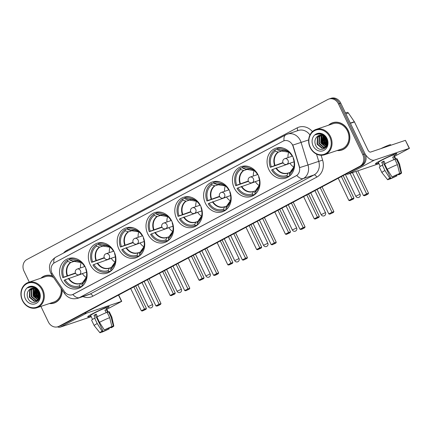 <?xml version="1.0" encoding="UTF-8"?>
<svg xmlns="http://www.w3.org/2000/svg" width="431" height="431" viewBox="0 0 431 431"><rect width="100%" height="100%" fill="white"/><g stroke="black" fill="none" stroke-linecap="round" stroke-linejoin="round"><path stroke-width="0.65" d="M176.581 218.592A15.748 13.555 -108.6 0 0 193.616 227.126A15.748 13.555 -108.6 0 0 200.598 205.819A15.748 13.555 -108.6 0 0 183.563 197.285A15.748 13.555 -108.6 0 0 176.581 218.592M90.133 264.564A15.748 13.555 -108.6 0 0 107.163 273.103A15.748 13.555 -108.6 0 0 114.145 251.796A15.748 13.555 -108.6 0 0 97.11 243.262A15.748 13.555 -108.6 0 0 90.133 264.564M118.951 249.242A15.748 13.555 -108.6 0 0 135.98 257.776A15.748 13.555 -108.6 0 0 142.963 236.468A15.748 13.555 -108.6 0 0 125.927 227.934A15.748 13.555 -108.6 0 0 118.951 249.242M147.768 233.914A15.748 13.555 -108.6 0 0 164.798 242.454A15.748 13.555 -108.6 0 0 171.78 221.146A15.748 13.555 -108.6 0 0 154.745 212.607A15.748 13.555 -108.6 0 0 147.768 233.914M205.398 203.265A15.748 13.555 -108.6 0 0 222.434 211.799A15.748 13.555 -108.6 0 0 229.416 190.491A15.748 13.555 -108.6 0 0 212.381 181.957A15.748 13.555 -108.6 0 0 205.398 203.265M234.216 187.938A15.748 13.555 -108.6 0 0 251.251 196.477A15.748 13.555 -108.6 0 0 258.234 175.169A15.748 13.555 -108.6 0 0 241.198 166.63A15.748 13.555 -108.6 0 0 234.216 187.938M268.836 169.528A15.748 13.555 -108.6 0 0 285.866 178.068A15.748 13.555 -108.6 0 0 292.848 156.76A15.748 13.555 -108.6 0 0 275.813 148.221A15.748 13.555 -108.6 0 0 268.836 169.528M61.315 279.891A15.748 13.555 -108.6 0 0 78.345 288.425A15.748 13.555 -108.6 0 0 85.327 267.123A15.748 13.555 -108.6 0 0 68.297 258.584A15.748 13.555 -108.6 0 0 61.315 279.891M51.984 273.119A8.022 6.907 -108.6 0 0 52.679 274.321L64.434 291.539A8.022 6.907 -108.6 0 0 72.419 294.685A8.022 6.907 -108.6 0 0 73.318 294.298L296.086 175.826A8.022 6.907 -108.6 0 0 299.254 166.662L293.091 146.465A8.022 6.907 -108.6 0 0 283.905 140.818A8.022 6.907 -108.6 0 0 283.005 141.201L54.645 262.651A8.022 6.907 -108.6 0 0 51.984 273.119M49.414 303.548A14.406 12.402 -108.6 0 0 54.128 303.058A14.406 12.402 -108.6 0 0 62.134 289.993M53.412 303.117A14.406 12.402 -108.6 0 0 54.694 302.848M337.134 150.532A14.406 12.402 -108.6 0 0 341.848 150.042A14.406 12.402 -108.6 0 0 348.237 130.545A14.406 12.402 -108.6 0 0 332.651 122.733A14.406 12.402 -108.6 0 0 328.594 125.195M341.131 150.101A14.406 12.402 -108.6 0 0 342.413 149.832M40.907 306.414L48.326 321.898A8.911 7.672 -108.6 0 0 57.969 326.725L60.259 325.955A8.911 7.672 -108.6 0 0 61.256 325.524L362.115 165.526A8.911 7.672 -108.6 0 0 365.073 153.894L340.743 103.122L339.596 103.505A8.911 7.672 -108.6 0 0 329.957 98.672A8.911 7.672 -108.6 0 1 339.596 103.505L363.926 154.276L339.596 103.505L338.454 103.893A8.911 7.672 -108.6 0 0 328.81 99.06A8.911 7.672 -108.6 0 0 327.813 99.491L26.954 259.489A8.911 7.672 -108.6 0 0 24.001 271.121L29.27 282.116M362.115 165.526L360.968 165.908A8.911 7.672 -108.6 0 0 363.926 154.276A8.911 7.672 -108.6 0 1 360.968 165.908L60.108 325.911L359.82 166.296A8.911 7.672 -108.6 0 0 362.778 154.664L338.454 103.893M59.112 326.342A8.911 7.672 -108.6 0 0 60.108 325.911A8.911 7.672 -108.6 0 1 59.112 326.342M292.116 144.094L293.295 146.395L299.69 167.605L307.987 164.981A11.885 10.231 71.4 0 1 303.295 178.558A10.398 5.242 62 0 1 296.787 175.439L72.543 294.642M283.905 140.818L284.067 140.759A10.398 5.242 -118 0 1 285.78 134.855L55.604 257.264A10.398 5.242 62 0 0 53.886 263.125M52.555 275.964A14.406 12.402 -108.6 0 0 44.932 275.748A14.406 12.402 -108.6 0 0 40.88 278.21M57.969 326.725A8.911 7.672 -108.6 0 0 58.961 326.299L359.82 166.296M333.228 122.555A14.406 12.402 -108.6 0 0 332.042 123.121M45.508 275.571A14.406 12.402 -108.6 0 0 44.323 276.131M340.743 103.122A8.911 7.672 -108.6 0 0 331.105 98.29L328.81 99.06M90.893 315.982A11.885 0.851 -25.6 0 1 87.73 316.726A11.885 0.851 -25.6 0 1 92.676 313.66A11.885 0.851 -25.6 0 1 108.995 306.538A11.885 0.851 -25.6 0 1 106.43 308.537A11.885 0.851 -25.6 0 0 109.124 306.597A11.885 0.851 -25.6 0 0 103.418 308.51A11.885 0.851 -25.6 0 0 92.676 313.66A11.885 0.851 -25.6 0 0 87.692 316.866A11.885 0.851 -25.6 0 0 90.893 315.982M57.452 326.876A11.885 5.991 62 0 0 60.421 327.086L91.243 316.704M84.524 313.154A11.885 5.991 62 0 0 86.701 313.111L121.526 301.382L118.503 295.079M118.687 294.982L121.731 301.344L106.818 309.339M108.149 328.293L108.504 329.036A5.942 0.426 -25.6 0 1 103.187 331.461L102.928 330.916M101.657 331.73L101.754 331.94A5.942 0.426 -25.6 0 1 101.5 331.935A5.942 0.426 -25.6 0 1 102.95 330.906L95.267 314.872A5.942 0.426 154.4 0 1 96.307 314.301M92.541 319.425L90.639 315.454A8.615 0.62 -25.6 0 1 94.254 313.127A8.615 0.62 -25.6 0 1 102.045 309.393A8.615 0.62 -25.6 0 1 106.177 308.009L108.127 312.066M101.754 331.94L100.364 332.684A7.726 0.555 -25.6 0 1 99.9 332.71L94.184 325.594A9.805 0.706 -25.6 0 1 94.179 325.588L91.614 320.244A9.805 0.706 -25.6 0 1 94.653 318.18L95.229 317.986L93.953 315.314A8.615 0.62 -25.6 0 1 95.019 314.732A8.615 0.62 -25.6 0 1 96.215 314.107L97.46 316.699M111.855 326.569L113.358 326.051L111.123 317.178L108.564 311.834L107.648 312.324L106.365 309.652A8.615 0.62 -25.6 0 0 104.932 310.131L106.161 312.696M96.916 316.979A9.805 0.706 -25.6 0 1 107.13 312.319L109.689 317.663L111.925 326.536L110.53 327.274A5.942 0.426 -25.6 0 0 105.218 329.699L104.334 329.995L99.475 322.323L96.916 316.979M108.564 311.834A9.805 0.706 -25.6 0 1 109.302 311.769L111.861 317.114A9.805 0.706 -25.6 0 1 111.866 317.124L113.827 326.035A7.726 0.555 -25.6 0 1 111.651 327.533L110.767 327.829L110.508 327.285M94.653 318.18L97.212 323.525L102.072 331.202L102.95 330.906M94.179 325.588A9.805 0.706 -25.6 0 1 97.212 323.525M99.475 322.323A9.805 0.706 -25.6 0 1 109.689 317.663M111.123 317.178A9.805 0.706 -25.6 0 1 111.861 317.114M99.9 332.71A7.726 0.555 -25.6 0 1 102.072 331.202M104.334 329.995A7.726 0.555 -25.6 0 1 111.925 326.536M113.358 326.051A7.726 0.555 -25.6 0 1 113.827 326.035M111.963 326.79A5.942 0.426 -25.6 0 1 112.216 326.8A5.942 0.426 -25.6 0 1 110.767 327.829M108.504 329.036L109.382 328.734L109.091 327.872M109.382 328.734A7.726 0.555 -25.6 0 1 101.797 332.199L103.187 331.461M93.953 315.314L95.267 314.872M105.04 310.358L106.365 309.652M42.071 290.015A12.774 10.996 -108.6 0 0 26.824 283.7A12.774 10.996 -108.6 0 0 22.59 300.375A12.774 10.996 -108.6 0 0 37.836 306.683A12.774 10.996 -108.6 0 0 42.071 290.015M42.814 289.675A13.366 11.508 -108.6 0 0 28.349 282.429A13.366 11.508 -108.6 0 0 22.423 300.52A13.366 11.508 -108.6 0 0 36.888 307.766A13.366 11.508 -108.6 0 0 42.814 289.675M53.606 277.505A13.366 11.508 -108.6 0 0 45.26 276.729L28.349 282.429M38.445 292.504A13.366 11.508 -108.6 0 0 39.334 294.82A13.366 11.508 -108.6 0 0 39.35 294.852M46.796 275.301A14.261 12.273 -108.6 0 0 46.122 275.501L44.975 275.888A14.261 12.273 -108.6 0 0 41.214 278.097M38.424 290.489A14.261 12.273 -108.6 0 0 38.499 290.903M38.919 292.547A14.261 12.273 -108.6 0 0 39.345 293.759M52.695 276.169A14.261 12.273 -108.6 0 0 44.975 275.888M39.593 295.995L38.451 294.131L37.836 290.79M39.587 295.23L38.3 291.415M39.216 297.896L36.63 294.745L36.387 289.363M39.34 297.514L37.088 294.588L36.721 289.627M38.607 299.098L34.809 295.359L35.17 288.657M38.768 298.834L35.267 295.203L35.466 288.792M37.88 299.954L32.993 295.968L33.349 289.276L34.065 288.301M38.068 299.766L33.446 295.817L33.801 289.12L34.335 288.366M38.564 300.138L38.02 300.364M37.077 300.569L35.935 300.552L31.172 296.582L31.528 289.891L33.042 288.183M37.287 300.434L36.387 300.402L31.625 296.431L31.98 289.734L33.295 288.194M37.653 290.575A6.713 5.781 -108.6 0 0 31.339 288.441A6.713 5.781 -108.6 0 0 29.41 289.632C27.18 291.819 26.625 294.551 27.746 297.81C31.393 307.357 43.773 300.439 39.076 291.674C37.842 289.136 35.983 287.482 33.494 286.712L29.696 286.841L27.816 287.843C31.603 286.276 34.884 287.186 37.653 290.575L38.682 292.056L38.93 298.548L36.199 300.973L34.114 301.167L29.351 297.196L29.707 290.499L32.083 288.253M35.972 288.775L39.35 292.342M39.711 297.627L39.383 298.392L36.199 300.973M36.425 300.892L34.566 301.016L29.804 297.045L30.165 290.349L32.314 288.22M37.885 290.182L37.944 289.804M36.495 289.066L36.737 288.511M36.824 289.276L37.012 288.765M34.114 287.671L35.784 287.773M33.952 287.606L35.353 287.509M29.41 289.632L31.398 288.425M25.397 298.882A9.089 7.823 -108.6 0 0 36.247 303.37A9.089 7.823 -108.6 0 0 39.264 291.507A9.089 7.823 -108.6 0 0 28.414 287.014A9.089 7.823 -108.6 0 0 25.397 298.882M49.748 303.435A14.261 12.273 -108.6 0 0 54.08 302.912L55.227 302.53A14.261 12.273 -108.6 0 0 55.885 302.282M54.08 302.912A14.261 12.273 -108.6 0 0 61.994 289.788M36.888 307.766L53.794 302.072A13.366 11.508 -108.6 0 0 61.083 288.452M27.816 287.843L29.728 286.83M37.68 299.69L34.507 295.763L34.194 288.544M38.892 298.613L36.323 295.149L35.719 288.932M35.795 288.635L36.01 287.935M39.507 296.776L38.143 294.535L37.298 290.176M37.33 289.664L37.389 289.147M37.104 299.507L34.275 295.838L33.801 289.12M38.795 298.796L36.096 295.224L35.536 288.829M39.453 297.061L37.917 294.615L37.088 289.955M37.125 289.503L37.201 288.953M82.321 286.146L79.498 287.1A14.853 12.785 -108.6 0 1 64.122 280.355L65.081 279.843A13.609 11.712 -108.6 0 0 79.449 285.791L80.543 283.506L82.644 282.655M81.707 273.814A11.648 10.026 -108.6 0 0 81.777 273.927L65.081 279.843M75.581 273.281L62.845 277.683A14.853 12.785 -108.6 0 1 67.252 260.329L69.698 259.505M76.168 258.659A14.853 12.785 -108.6 0 0 70.011 258.945A14.853 12.785 -108.6 0 0 69.515 259.128L70.059 260.254L73.351 261.208M83.075 285.441L82.256 285.715A14.853 12.785 -108.6 0 0 84.573 283.609M82.348 286.125L79.994 286.922A14.853 12.785 -108.6 0 1 79.498 287.1M84.756 266.029L84.428 266.202A13.609 11.712 -108.6 0 0 80.834 262.145A13.609 11.712 -108.6 0 0 70.059 260.254M82.256 285.715L81.718 284.589A13.609 11.712 -108.6 0 0 86.178 278.006A13.609 11.712 -108.6 0 0 85.71 268.874L86.001 268.718M79.449 285.791L79.994 286.922M84.912 266.31L84.428 266.202M82.951 282.127L86.345 277.322A11.782 10.145 -108.6 0 1 82.811 282.3L81.718 284.589M68.362 278.464A11.782 10.145 -108.6 0 0 80.543 283.506L80.662 283.323A11.648 10.026 -108.6 0 0 80.775 283.28M67.252 260.329L67.791 261.461A13.609 11.712 -108.6 0 0 63.799 277.171L62.845 277.683M75.829 260.814L70.829 262.501L67.791 261.461M63.799 277.171L75.43 272.963M86.297 277.456A11.168 9.617 71.4 0 1 82.396 273.583M80.5 267.953A11.168 9.617 71.4 0 1 81.265 262.506M149.131 278.792L161 303.564L160.515 304.431L158.247 305.638L156.9 306.091L155.909 305.897L144.18 281.421M147.354 279.735L159.077 304.211L161 303.564M160.515 304.431L156.9 306.091M155.909 305.897L159.077 304.211L159.168 304.889M130.706 288.592L141.346 310.799L144.52 309.113L133.879 286.906M141.346 310.799L142.343 310.999L144.606 309.792L144.52 309.113L146.438 308.467L135.657 285.958M144.606 309.792L145.953 309.339L146.438 308.467M142.343 310.999L145.953 309.339M111.139 270.824L108.316 271.772A14.853 12.785 -108.6 0 1 92.94 265.027L93.899 264.521A13.609 11.712 -108.6 0 0 108.267 270.469L109.361 268.179L111.457 267.328M110.525 258.492A11.648 10.026 -108.6 0 0 110.595 258.6L93.899 264.521M104.399 257.953L91.663 262.355A14.853 12.785 -108.6 0 1 96.07 245.007L98.516 244.183M104.986 243.332A14.853 12.785 -108.6 0 0 98.828 243.623A14.853 12.785 -108.6 0 0 98.333 243.801L98.877 244.932L102.169 245.885M111.893 270.113L111.074 270.388A14.853 12.785 -108.6 0 0 113.385 268.281M111.166 270.803L108.806 271.595A14.853 12.785 -108.6 0 1 108.316 271.772M113.574 250.702L113.245 250.874A13.609 11.712 -108.6 0 0 109.652 246.818A13.609 11.712 -108.6 0 0 98.877 244.932M111.074 270.388L110.535 269.262A13.609 11.712 -108.6 0 0 114.996 262.678A13.609 11.712 -108.6 0 0 114.527 253.547L114.818 253.39M108.267 270.469L108.806 271.595M113.73 250.987L113.245 250.874M111.764 266.8L115.163 262A11.782 10.145 -108.6 0 1 111.629 266.978L110.535 269.262M97.18 263.142A11.782 10.145 -108.6 0 0 109.361 268.179L109.474 267.996A11.648 10.026 -108.6 0 0 109.593 267.958M96.07 245.007L96.609 246.133A13.609 11.712 -108.6 0 0 92.617 261.849L91.663 262.355M104.647 245.492L99.647 247.173L96.609 246.133M92.617 261.849L104.248 257.636M115.115 262.134A11.168 9.617 71.4 0 1 111.214 258.261M109.318 252.625A11.168 9.617 71.4 0 1 110.077 247.184M177.949 263.465L189.818 288.237L189.333 289.109L185.718 290.769L184.727 290.569L172.998 266.099M176.171 264.413L187.894 288.883L189.818 288.237M189.333 289.109L185.718 290.769M184.727 290.569L187.894 288.883L187.986 289.562M159.524 273.265L170.164 295.472L173.337 293.786L162.697 271.578M170.164 295.472L171.161 295.671L173.424 294.465L173.337 293.786L175.255 293.139L164.47 270.636M173.424 294.465L174.77 294.012L175.255 293.139M171.161 295.671L174.77 294.012M139.956 255.497L137.128 256.45A14.853 12.785 -108.6 0 1 121.757 249.705L122.716 249.193A13.609 11.712 -108.6 0 0 137.085 255.141L138.179 252.857L140.274 252.006M139.342 243.165A11.648 10.026 -108.6 0 0 139.412 243.278L122.716 249.193M133.217 242.626L120.475 247.033A14.853 12.785 -108.6 0 1 124.888 229.68L127.334 228.856M133.799 228.004A14.853 12.785 -108.6 0 0 127.646 228.295A14.853 12.785 -108.6 0 0 127.15 228.478L127.695 229.604L130.981 230.558M140.711 254.786L139.892 255.066A14.853 12.785 -108.6 0 0 142.203 252.954M139.983 255.475L137.624 256.267A14.853 12.785 -108.6 0 1 137.128 256.45M142.392 235.374L142.063 235.552A13.609 11.712 -108.6 0 0 138.47 231.495A13.609 11.712 -108.6 0 0 127.695 229.604M139.892 255.066L139.353 253.934A13.609 11.712 -108.6 0 0 143.814 247.356A13.609 11.712 -108.6 0 0 143.345 238.224L143.636 238.068M137.085 255.141L137.624 256.267M142.548 235.66L142.063 235.552M140.581 251.478L143.981 246.672A11.782 10.145 -108.6 0 1 140.447 251.65L139.353 253.934M125.997 247.814A11.782 10.145 -108.6 0 0 138.179 252.857L138.421 252.625M124.888 229.68L125.426 230.811A13.609 11.712 -108.6 0 0 121.434 246.521L120.475 247.033M133.465 230.165L128.465 231.851L125.426 230.811M121.434 246.521L133.066 242.308M143.932 246.807A11.168 9.617 71.4 0 1 140.032 242.933M138.135 237.303A11.168 9.617 71.4 0 1 138.895 231.856M206.767 248.143L218.636 272.909L218.151 273.782L215.883 274.989L214.536 275.441L213.539 275.242L201.816 250.772M204.989 249.086L216.712 273.556L218.636 272.909M218.151 273.782L214.536 275.441M213.539 275.242L216.712 273.556L216.804 274.235M188.342 257.943L198.982 280.15L202.15 278.464L191.509 256.251M198.982 280.15L199.979 280.344L202.241 279.143L202.15 278.464L204.073 277.817L193.287 255.308M202.241 279.143L203.588 278.685L204.073 277.817M199.979 280.344L203.588 278.685M168.774 240.169L165.946 241.123A14.853 12.785 -108.6 0 1 150.575 234.378L151.534 233.866A13.609 11.712 -108.6 0 0 165.903 239.814L166.996 237.529L169.092 236.678M168.16 227.837A11.648 10.026 -108.6 0 0 168.23 227.951L151.534 233.866M162.034 227.304L149.293 231.706A14.853 12.785 -108.6 0 1 153.705 214.358L156.151 213.528M162.616 212.682A14.853 12.785 -108.6 0 0 156.464 212.968A14.853 12.785 -108.6 0 0 155.968 213.151L156.512 214.277L159.799 215.231M169.528 239.464L168.71 239.738A14.853 12.785 -108.6 0 0 171.021 237.632M168.801 240.148L166.441 240.945A14.853 12.785 -108.6 0 1 165.946 241.123M171.209 220.052L170.881 220.225A13.609 11.712 -108.6 0 0 167.287 216.168A13.609 11.712 -108.6 0 0 156.512 214.277M168.71 239.738L168.165 238.612A13.609 11.712 -108.6 0 0 172.626 232.029A13.609 11.712 -108.6 0 0 172.158 222.897L172.454 222.741M165.903 239.814L166.441 240.945M171.366 220.333L170.881 220.225M169.399 236.15L172.799 231.345A11.782 10.145 -108.6 0 1 169.259 236.328L168.165 238.612M154.815 232.492A11.782 10.145 -108.6 0 0 166.996 237.529L167.109 237.346A11.648 10.026 -108.6 0 0 167.228 237.309M153.705 214.358L154.244 215.484A13.609 11.712 -108.6 0 0 150.252 231.194L149.293 231.706M162.282 214.837L157.283 216.524L154.244 215.484M150.252 231.194L161.884 226.986M172.75 231.479A11.168 9.617 71.4 0 1 168.85 227.606M166.953 221.976A11.168 9.617 71.4 0 1 167.713 216.534M235.585 232.815L247.448 257.587L246.968 258.455L243.353 260.114L242.357 259.92L230.633 235.45M233.807 233.764L245.53 258.234L247.448 257.587M246.968 258.455L243.353 260.114M242.357 259.92L245.53 258.234L245.622 258.912M217.159 242.615L227.8 264.823L230.968 263.136L220.327 240.929M227.8 264.823L228.791 265.022L231.059 263.815L230.968 263.136L232.891 262.49L222.105 239.981M231.059 263.815L232.406 263.363L232.891 262.49M228.791 265.022L232.406 263.363M197.592 224.847L194.764 225.801A14.853 12.785 -108.6 0 1 179.393 219.05L180.352 218.544A13.609 11.712 -108.6 0 0 194.72 224.492L195.814 222.207L197.91 221.351M196.978 212.515A11.648 10.026 -108.6 0 0 197.048 212.623L180.352 218.544M190.852 211.977L178.111 216.378A14.853 12.785 -108.6 0 1 182.523 199.03L184.969 198.206M191.434 197.355A14.853 12.785 -108.6 0 0 185.282 197.646A14.853 12.785 -108.6 0 0 184.786 197.824L185.325 198.955L188.616 199.909M198.346 224.136L197.527 224.416A14.853 12.785 -108.6 0 0 199.839 222.304M197.619 224.826L195.259 225.618A14.853 12.785 -108.6 0 1 194.764 225.801M200.027 204.725L199.698 204.903A13.609 11.712 -108.6 0 0 196.105 200.841A13.609 11.712 -108.6 0 0 185.325 198.955M197.527 224.416L196.983 223.285A13.609 11.712 -108.6 0 0 201.444 216.707A13.609 11.712 -108.6 0 0 200.975 207.575L201.272 207.419M194.72 224.492L195.259 225.618M200.183 205.011L199.698 204.903M198.217 220.828L201.611 216.023A11.782 10.145 -108.6 0 1 198.077 221.001L196.983 223.285M183.633 217.165A11.782 10.145 -108.6 0 0 195.814 222.207L196.057 221.976M182.523 199.03L183.062 200.156A13.609 11.712 -108.6 0 0 179.07 215.872L178.111 216.378M191.1 199.515L186.1 201.196L183.062 200.156M179.07 215.872L190.701 211.659M201.568 216.157A11.168 9.617 71.4 0 1 197.667 212.284M195.771 206.654A11.168 9.617 71.4 0 1 196.531 201.207M264.402 217.488L276.266 242.26L275.786 243.132L272.171 244.792L271.174 244.592L259.451 220.122M262.624 218.436L274.348 242.906L276.266 242.26M275.786 243.132L272.171 244.792M271.174 244.592L274.348 242.906L274.439 243.585M245.977 227.288L256.617 249.501L259.785 247.809L249.145 225.602M256.617 249.501L257.609 249.694L259.877 248.488L259.785 247.809L261.709 247.162L250.923 224.659M259.877 248.488L261.224 248.035L261.709 247.162M257.609 249.694L261.224 248.035M226.41 209.52L223.581 210.473A14.853 12.785 -108.6 0 1 208.211 203.728L209.164 203.216A13.609 11.712 -108.6 0 0 223.538 209.164L224.632 206.88L226.728 206.029M225.796 197.188A11.648 10.026 -108.6 0 0 225.866 197.301L209.164 203.216M219.67 196.655L206.928 201.056A14.853 12.785 -108.6 0 1 211.341 183.703L213.787 182.879M220.252 182.033A14.853 12.785 -108.6 0 0 214.099 182.318A14.853 12.785 -108.6 0 0 213.604 182.502L214.142 183.628L217.434 184.581M227.164 208.814L226.345 209.089A14.853 12.785 -108.6 0 0 228.656 206.982M226.437 209.498L224.077 210.296A14.853 12.785 -108.6 0 1 223.581 210.473M228.845 189.398L228.516 189.575A13.609 11.712 -108.6 0 0 224.923 185.519A13.609 11.712 -108.6 0 0 214.142 183.628M226.345 209.089L225.801 207.957A13.609 11.712 -108.6 0 0 230.262 201.379A13.609 11.712 -108.6 0 0 229.793 192.248L230.089 192.091M223.538 209.164L224.077 210.296M229.001 189.683L228.516 189.575M227.035 205.501L230.429 200.695A11.782 10.145 -108.6 0 1 226.895 205.673L225.801 207.957M212.451 201.837A11.782 10.145 -108.6 0 0 224.632 206.88L224.745 206.697A11.648 10.026 -108.6 0 0 224.863 206.654M211.341 183.703L211.88 184.834A13.609 11.712 -108.6 0 0 207.887 200.544L206.928 201.056M219.912 184.188L214.918 185.874L211.88 184.834M207.887 200.544L219.519 196.331M230.386 200.83A11.168 9.617 71.4 0 1 226.485 196.956M224.589 191.326A11.168 9.617 71.4 0 1 225.348 185.88M293.22 202.166L305.083 226.932L304.604 227.805L302.336 229.012L300.989 229.464L299.992 229.27L288.269 204.795M291.442 203.109L303.165 227.579L305.083 226.932M304.604 227.805L300.989 229.464M299.992 229.27L303.165 227.579L303.252 228.258M274.789 211.966L285.43 234.173L288.603 232.487L277.963 210.28M285.43 234.173L286.426 234.367L288.695 233.166L288.603 232.487L290.526 231.84L279.741 209.331M288.695 233.166L290.041 232.713L290.526 231.84M286.426 234.367L290.041 232.713M255.227 194.198L252.399 195.146A14.853 12.785 -108.6 0 1 237.028 188.401L237.982 187.894A13.609 11.712 -108.6 0 0 252.356 193.837L253.45 191.553L255.545 190.701M254.613 181.86A11.648 10.026 -108.6 0 0 254.683 181.974L237.982 187.894M248.482 181.327L235.746 185.729A14.853 12.785 -108.6 0 1 240.153 168.381L242.605 167.557M249.07 166.705A14.853 12.785 -108.6 0 0 242.917 166.996A14.853 12.785 -108.6 0 0 242.421 167.174L242.96 168.3L246.252 169.259M255.982 193.487L255.157 193.761A14.853 12.785 -108.6 0 0 257.474 191.655M255.249 194.176L252.895 194.968A14.853 12.785 -108.6 0 1 252.399 195.146M257.663 174.076L257.334 174.248A13.609 11.712 -108.6 0 0 253.735 170.191A13.609 11.712 -108.6 0 0 242.96 168.3M255.157 193.761L254.619 192.635A13.609 11.712 -108.6 0 0 259.079 186.052A13.609 11.712 -108.6 0 0 258.611 176.92L258.907 176.764M252.356 193.837L252.895 194.968M257.819 174.361L257.334 174.248M259.246 185.373A11.782 10.145 -108.6 0 1 255.712 190.351L254.619 192.635M241.268 186.515A11.782 10.145 -108.6 0 0 253.45 191.553L253.563 191.369A11.648 10.026 -108.6 0 0 253.681 191.332M240.153 168.381L240.697 169.507A13.609 11.712 -108.6 0 0 236.705 185.222L235.746 185.729M248.73 168.866L243.736 170.547L240.697 169.507M236.705 185.222L248.337 181.009M259.203 185.508A11.168 9.617 71.4 0 1 255.303 181.629M253.406 175.999A11.168 9.617 71.4 0 1 254.166 170.557M322.032 186.838L333.901 211.61L333.416 212.483L329.807 214.137L328.81 213.943L317.087 189.473M320.26 187.787L331.983 212.257L333.901 211.61M333.416 212.483L329.807 214.137M328.81 213.943L331.983 212.257L332.069 212.936M303.607 196.638L314.247 218.846L317.421 217.159L306.78 194.952M314.247 218.846L315.244 219.045L317.512 217.838L317.421 217.159L319.344 216.513L308.558 194.009M317.512 217.838L318.859 217.386L319.344 216.513M315.244 219.045L318.859 217.386M289.842 175.783L287.019 176.737A14.853 12.785 -108.6 0 1 271.643 169.992L272.602 169.48A13.609 11.712 -108.6 0 0 286.971 175.428L288.064 173.143L290.16 172.292M289.228 163.451A11.648 10.026 -108.6 0 0 289.298 163.565L272.602 169.48M283.102 162.918L270.366 167.32A14.853 12.785 -108.6 0 1 274.773 149.972L277.219 149.142M283.684 148.296A14.853 12.785 -108.6 0 0 277.532 148.582A14.853 12.785 -108.6 0 0 277.036 148.765L277.58 149.891L280.867 150.845M290.596 175.078L289.777 175.352A14.853 12.785 -108.6 0 0 292.089 173.246M289.869 175.762L287.509 176.559A14.853 12.785 -108.6 0 1 287.019 176.737M292.277 155.666L291.949 155.839A13.609 11.712 -108.6 0 0 288.355 151.782A13.609 11.712 -108.6 0 0 277.58 149.891M289.777 175.352L289.239 174.226A13.609 11.712 -108.6 0 0 293.7 167.643A13.609 11.712 -108.6 0 0 293.231 158.511L293.522 158.355M286.971 175.428L287.509 176.559M292.433 155.947L291.949 155.839M290.467 171.764L293.867 166.959A11.782 10.145 -108.6 0 1 290.332 171.942L289.239 174.226M275.883 168.106A11.782 10.145 -108.6 0 0 288.064 173.143L288.177 172.96A11.648 10.026 -108.6 0 0 288.296 172.923M274.773 149.972L275.312 151.098A13.609 11.712 -108.6 0 0 271.32 166.808L270.366 167.32M283.35 150.451L278.351 152.138L275.312 151.098M271.32 166.808L282.952 162.6M293.818 167.093A11.168 9.617 71.4 0 1 289.918 163.22M288.021 157.59A11.168 9.617 71.4 0 1 288.781 152.143M357.8 170.821L368.521 193.201L368.036 194.069L365.768 195.275L364.421 195.728L363.425 195.534L352.45 172.621M355.877 171.468L366.598 193.848L368.521 193.201M368.036 194.069L364.421 195.728M363.425 195.534L366.598 193.848L366.689 194.526M338.227 178.229L348.868 200.437L352.035 198.75L341.395 176.543M348.868 200.437L349.864 200.636L352.127 199.429L352.035 198.75L353.959 198.104L343.173 175.595M352.127 199.429L353.474 198.977L353.959 198.104M349.864 200.636L353.474 198.977M378.612 162.966A11.885 0.851 -25.6 0 1 375.449 163.715A11.885 0.851 -25.6 0 1 380.395 160.65A11.885 0.851 -25.6 0 1 396.714 153.528A11.885 0.851 -25.6 0 1 394.149 155.521A11.885 0.851 -25.6 0 0 396.843 153.581A11.885 0.851 -25.6 0 0 391.138 155.494A11.885 0.851 -25.6 0 0 380.395 160.65A11.885 0.851 -25.6 0 0 375.412 163.85A11.885 0.851 -25.6 0 0 378.612 162.966M345.964 174.113A11.885 5.991 62 0 0 348.14 174.076L378.962 163.694M365.251 154.293A11.885 5.991 62 0 0 374.42 160.1L409.245 148.366L405.404 140.35L370.579 152.084A2.969 1.498 -118 0 1 367.864 149.891L354.476 121.951L350.419 123.314M405.404 140.35L409.45 148.329L394.537 156.329M346.75 112.502A1.487 1.277 71.4 0 1 348.393 113.014L354.347 121.731A1.487 1.277 71.4 0 1 354.476 121.951M395.868 175.282L396.224 176.02A5.942 0.426 -25.6 0 1 390.906 178.445L390.648 177.901M389.376 178.72L389.473 178.93A5.942 0.426 -25.6 0 1 389.22 178.919A5.942 0.426 -25.6 0 1 390.669 177.89L382.987 161.857A5.942 0.426 154.4 0 1 384.026 161.286M380.261 166.409L378.359 162.439A8.615 0.62 -25.6 0 1 381.974 160.116A8.615 0.62 -25.6 0 1 389.759 156.383A8.615 0.62 -25.6 0 1 393.896 154.993L395.841 159.055M389.473 178.93L388.083 179.668A7.726 0.555 -25.6 0 1 387.62 179.7L381.904 172.583A9.805 0.706 -25.6 0 1 381.898 172.572L379.334 167.228A9.805 0.706 -25.6 0 1 382.367 165.17L382.949 164.971L381.672 162.298A8.615 0.62 -25.6 0 1 382.739 161.722A8.615 0.62 -25.6 0 1 383.935 161.097L385.179 163.688M399.575 173.558L401.078 173.036L398.842 164.163L396.283 158.818L395.367 159.308L394.085 156.636A8.615 0.62 -25.6 0 0 392.652 157.121L393.88 159.68M380.799 148.641A10.102 0.722 -25.6 0 1 390.626 144.73L390.874 145.247M384.635 163.963A9.805 0.706 -25.6 0 1 394.85 159.303L397.409 164.647L399.645 173.521L398.249 174.264A5.942 0.426 -25.6 0 0 392.937 176.683L392.054 176.985L387.194 169.308L384.635 163.963M396.283 158.818A9.805 0.706 -25.6 0 1 397.021 158.753L399.58 164.098A9.805 0.706 -25.6 0 1 399.585 164.114A9.805 0.706 -25.6 0 0 398.842 164.163M382.367 165.17L384.931 170.514L389.791 178.186L390.669 177.89M381.898 172.572A9.805 0.706 -25.6 0 1 384.931 170.514M387.194 169.308A9.805 0.706 -25.6 0 1 397.409 164.647M387.62 179.7A7.726 0.555 -25.6 0 1 389.791 178.186M392.054 176.985A7.726 0.555 -25.6 0 1 399.645 173.521M401.078 173.036A7.726 0.555 -25.6 0 1 401.547 173.025A7.726 0.555 -25.6 0 1 399.37 174.517L398.486 174.814L398.228 174.269M399.682 173.779A5.942 0.426 -25.6 0 1 399.936 173.785A5.942 0.426 -25.6 0 1 398.486 174.814M396.224 176.02L397.102 175.724L396.811 174.862M397.102 175.724A7.726 0.555 -25.6 0 1 389.516 179.188L390.906 178.445M381.672 162.298L382.987 161.857M392.76 157.342L394.085 156.636M329.79 136.999A12.774 10.996 -108.6 0 0 314.544 130.69A12.774 10.996 -108.6 0 0 310.309 147.359A12.774 10.996 -108.6 0 0 325.556 153.673A12.774 10.996 -108.6 0 0 329.79 136.999M330.534 136.659A13.366 11.508 -108.6 0 0 316.068 129.413A13.366 11.508 -108.6 0 0 310.142 147.504A13.366 11.508 -108.6 0 0 324.602 154.751A13.366 11.508 -108.6 0 0 330.534 136.659M324.602 154.751L341.514 149.056A13.366 11.508 -108.6 0 0 347.445 130.965A13.366 11.508 -108.6 0 0 332.98 123.719L316.068 129.413M334.51 122.285A14.261 12.273 -108.6 0 0 333.842 122.485L332.694 122.873A14.261 12.273 -108.6 0 0 328.934 125.082M326.143 137.473A14.261 12.273 -108.6 0 0 326.219 137.893M326.639 139.531A14.261 12.273 -108.6 0 0 327.064 140.748M337.468 150.419A14.261 12.273 -108.6 0 0 341.799 149.902A14.261 12.273 -108.6 0 0 348.124 130.604A14.261 12.273 -108.6 0 0 332.694 122.873M327.312 142.979L326.17 141.115L325.556 137.78M327.301 142.214L326.019 138.405M326.935 144.881L324.349 141.729L324.107 136.352M327.059 144.498L324.807 141.578L324.435 136.611M326.321 146.082L322.528 142.343L322.889 135.641M326.488 145.823L322.986 142.192L323.18 135.781M325.599 146.944L320.707 142.957L321.068 136.261L321.785 135.286M325.788 146.755L321.165 142.801L321.521 136.11L322.054 135.35M326.283 147.127L325.739 147.348M324.796 147.558L323.654 147.542L318.892 143.571L319.247 136.875L320.761 135.167M325.006 147.424L324.107 147.386L319.344 143.415L319.7 136.724L321.014 135.178M325.373 137.559A6.713 5.781 -108.6 0 0 319.059 135.431A6.713 5.781 -108.6 0 0 317.13 136.616C314.899 138.809 314.344 141.535 315.465 144.8C319.112 154.346 331.493 147.429 326.79 138.658C325.561 136.121 323.703 134.467 321.214 133.696L317.415 133.825L315.535 134.828C319.323 133.265 322.603 134.176 325.373 137.559L326.402 139.041L326.65 145.533L323.918 147.962L321.833 148.151L317.071 144.18L317.426 137.489L319.802 135.242M323.692 135.765L327.07 139.332M327.431 144.611L327.102 145.382L323.918 147.962M324.144 147.876L322.286 148L317.523 144.029L317.884 137.333L320.034 135.205M325.604 137.171L325.664 136.789M324.214 136.051L324.457 135.501M324.538 136.266L324.732 135.749M321.833 134.661L323.498 134.763M321.671 134.596L323.072 134.494M317.13 136.616L319.118 135.409M313.116 145.867A9.089 7.823 -108.6 0 0 323.967 150.36A9.089 7.823 -108.6 0 0 326.984 138.491A9.089 7.823 -108.6 0 0 316.133 134.003A9.089 7.823 -108.6 0 0 313.116 145.867M341.799 149.902L342.947 149.514A14.261 12.273 -108.6 0 0 343.604 149.271M315.535 134.828L317.448 133.82M325.4 146.675L322.226 142.753L321.914 135.528M326.612 145.603L324.042 142.138L323.439 135.916M323.514 135.625L323.729 134.919M327.226 143.765L325.863 141.524L325.017 137.16M325.049 136.654L325.109 136.137M324.823 146.497L321.995 142.828L321.521 136.11M326.515 145.78L323.816 142.214L323.255 135.819M327.172 144.046L325.637 141.6L324.807 136.945M324.845 136.487L324.92 135.937M63.529 253.051A14.853 12.785 71.4 0 1 66.907 250.314L297.083 127.905A2.969 1.498 -118 0 1 297.282 130.819M297.083 127.905A14.853 12.785 71.4 0 1 312.432 131.584M309.954 134.957A11.885 10.231 -108.6 0 0 298.257 130.491L287.509 134.111A11.885 10.231 71.4 0 1 300.364 140.549A11.885 10.231 71.4 0 1 301.113 142.478L307.987 164.981L318.735 161.361L316.521 154.115M55.604 257.264C49.77 261.197 48.11 266.401 50.616 272.877L51.537 274.472A10.398 1.643 -34.3 0 1 52.038 273.227M51.537 274.472L64.639 293.656C68.039 298.15 72.5 299.674 78.022 298.23A11.885 10.231 71.4 0 0 79.347 297.654L90.101 294.034L314.043 174.938L303.295 178.558L79.347 297.654A10.398 5.242 -118 0 1 72.844 294.535M64.639 293.656A10.398 1.643 -34.3 0 1 65.129 292.428M292.762 145.123L308.655 139.94M321.127 155.273L322.62 160.154A14.853 12.785 71.4 0 1 316.758 177.13L92.81 296.226A14.853 12.785 71.4 0 1 82.935 296.576M58.961 326.299L61.256 325.524M362.778 154.664L365.073 153.894M316.758 177.13A2.969 1.498 -118 0 0 314.043 174.938A11.885 10.231 -108.6 0 0 318.735 161.361L322.62 160.154M78.022 298.23L88.77 294.61A11.885 10.231 -108.6 0 0 90.101 294.034A2.969 1.498 -118 0 1 92.81 296.226M66.907 250.314A2.969 1.498 -118 0 1 67.209 251.09M86.701 313.111L60.421 327.086M68.771 278.307A11.648 10.026 -108.6 0 0 80.662 283.323M76.907 260.841A11.648 10.026 -108.6 0 0 73.222 261.251L81.384 262.587A11.782 10.145 -108.6 0 0 72.731 261.272M70.469 262.474A11.782 10.145 -108.6 0 0 67.085 275.792M70.829 262.501A11.648 10.026 -108.6 0 0 67.495 275.635M137.818 284.81L148.259 306.603L152.547 304.55L142.02 282.574M76.912 269.192A2.969 2.559 71.4 0 1 77.246 269.052A2.969 2.559 71.4 0 1 80.457 270.663A2.969 2.559 71.4 0 1 79.476 274.536A2.969 2.559 71.4 0 1 79.142 274.682L86.534 272.193M97.589 262.98A11.648 10.026 -108.6 0 0 109.474 267.996M105.724 245.514A11.648 10.026 -108.6 0 0 102.039 245.923L110.196 247.265A11.782 10.145 -108.6 0 0 101.549 245.945M99.286 247.152A11.782 10.145 -108.6 0 0 95.903 260.469M99.647 247.173A11.648 10.026 -108.6 0 0 96.312 260.308M166.635 269.483L177.076 291.281L181.365 289.223L170.838 267.247M105.73 253.87A2.969 2.559 71.4 0 1 106.064 253.724A2.969 2.559 71.4 0 1 109.275 255.335A2.969 2.559 71.4 0 1 108.294 259.214A2.969 2.559 71.4 0 1 107.96 259.354L115.352 256.865M126.407 247.658A11.648 10.026 -108.6 0 0 138.292 252.674A11.648 10.026 -108.6 0 0 138.41 252.631L138.292 252.674M134.542 230.186A11.648 10.026 -108.6 0 0 130.857 230.601L139.014 231.937A11.782 10.145 -108.6 0 0 130.367 230.617M128.104 231.824A11.782 10.145 -108.6 0 0 124.715 245.142M128.465 231.851A11.648 10.026 -108.6 0 0 125.13 244.986M195.453 254.155L205.894 275.953L210.183 273.9L199.655 251.925M134.547 238.542A2.969 2.559 71.4 0 1 134.881 238.397A2.969 2.559 71.4 0 1 138.092 240.008A2.969 2.559 71.4 0 1 137.106 243.887A2.969 2.559 71.4 0 1 136.778 244.027L144.169 241.538M155.225 232.331A11.648 10.026 -108.6 0 0 167.109 237.346M163.36 214.864A11.648 10.026 -108.6 0 0 159.675 215.274L167.831 216.61A11.782 10.145 -108.6 0 0 159.184 215.295M156.922 216.497A11.782 10.145 -108.6 0 0 153.533 229.82M157.283 216.524A11.648 10.026 -108.6 0 0 153.942 229.658M224.271 238.833L234.712 260.626L239 258.573L228.468 236.597M163.365 223.215A2.969 2.559 71.4 0 1 163.699 223.075A2.969 2.559 71.4 0 1 166.91 224.686A2.969 2.559 71.4 0 1 165.924 228.559A2.969 2.559 71.4 0 1 165.596 228.705L172.987 226.216M184.042 217.003A11.648 10.026 -108.6 0 0 195.927 222.019A11.648 10.026 -108.6 0 0 196.046 221.981L195.927 222.019M192.172 199.537A11.648 10.026 -108.6 0 0 188.492 199.946L196.649 201.288A11.782 10.145 -108.6 0 0 188.002 199.968M185.734 201.175A11.782 10.145 -108.6 0 0 182.351 214.493M186.1 201.196A11.648 10.026 -108.6 0 0 182.76 214.331M253.089 223.506L263.53 245.304L267.818 243.251L257.285 221.275M192.183 207.893A2.969 2.559 71.4 0 1 192.517 207.747A2.969 2.559 71.4 0 1 195.728 209.358A2.969 2.559 71.4 0 1 194.742 213.237A2.969 2.559 71.4 0 1 194.413 213.377L201.805 210.888M212.86 201.681A11.648 10.026 -108.6 0 0 224.745 206.697M220.99 184.215A11.648 10.026 -108.6 0 0 217.31 184.624L225.467 185.96A11.782 10.145 -108.6 0 0 216.82 184.646M214.552 185.847A11.782 10.145 -108.6 0 0 211.168 199.165M214.918 185.874A11.648 10.026 -108.6 0 0 211.578 199.009M281.906 208.184L292.347 229.976L296.636 227.924L286.103 205.948M221.001 192.565A2.969 2.559 71.4 0 1 221.329 192.42A2.969 2.559 71.4 0 1 224.546 194.031A2.969 2.559 71.4 0 1 223.56 197.91A2.969 2.559 71.4 0 1 223.231 198.055L230.617 195.561M241.678 186.354A11.648 10.026 -108.6 0 0 253.563 191.369M249.808 168.887A11.648 10.026 -108.6 0 0 246.128 169.297L254.285 170.633A11.782 10.145 -108.6 0 0 245.638 169.318M243.37 170.525A11.782 10.145 -108.6 0 0 239.986 183.843M243.736 170.547A11.648 10.026 -108.6 0 0 240.396 183.681M310.724 192.856L321.165 214.654L325.453 212.596L314.921 190.621M249.818 177.238A2.969 2.559 71.4 0 1 250.147 177.098A2.969 2.559 71.4 0 1 253.363 178.709A2.969 2.559 71.4 0 1 252.377 182.582A2.969 2.559 71.4 0 1 252.043 182.728L259.435 180.239M276.293 167.945A11.648 10.026 -108.6 0 0 288.177 172.96M284.428 150.478A11.648 10.026 -108.6 0 0 280.743 150.888L288.899 152.224A11.782 10.145 -108.6 0 0 280.252 150.909M277.99 152.111A11.782 10.145 -108.6 0 0 274.606 165.434M278.351 152.138A11.648 10.026 -108.6 0 0 275.016 165.272M345.339 174.447L355.78 196.24L360.068 194.187L350.112 173.407M284.433 158.829A2.969 2.559 71.4 0 1 284.767 158.689A2.969 2.559 71.4 0 1 287.978 160.3A2.969 2.559 71.4 0 1 286.992 164.173A2.969 2.559 71.4 0 1 286.663 164.319L294.055 161.83M374.42 160.1L348.14 174.076M350.311 123.088L354.347 121.731M348.393 113.014L345.888 113.854M287.509 134.111L285.78 134.855M72.839 257.997L70.011 258.945M148.259 306.603A2.376 2.376 0 0 0 151.518 307.675A2.376 2.376 0 0 0 152.547 304.55M84.988 266.444L77.246 269.052A2.969 2.969 0 0 0 75.468 273.038A2.969 2.969 0 0 0 79.142 274.682M101.657 242.669L98.828 243.623M177.076 291.281A2.376 2.376 0 0 0 180.336 292.353A2.376 2.376 0 0 0 181.365 289.223M113.806 251.117L106.064 253.724A2.969 2.969 0 0 0 104.28 257.716A2.969 2.969 0 0 0 107.96 259.354M130.474 227.342L127.646 228.295M205.894 275.953A2.376 2.376 0 0 0 209.154 277.025A2.376 2.376 0 0 0 210.183 273.9M142.618 235.789L134.881 238.397A2.969 2.969 0 0 0 133.098 242.389A2.969 2.969 0 0 0 136.778 244.027M159.292 212.02L156.464 212.968M234.712 260.626A2.376 2.376 0 0 0 237.971 261.698A2.376 2.376 0 0 0 239 258.573M171.436 220.467L163.699 223.075A2.969 2.969 0 0 0 161.916 227.062A2.969 2.969 0 0 0 165.596 228.705M188.11 196.692L185.282 197.646M263.53 245.304A2.376 2.376 0 0 0 266.789 246.376A2.376 2.376 0 0 0 267.818 243.251M200.253 205.14L192.517 207.747A2.969 2.969 0 0 0 190.734 211.74A2.969 2.969 0 0 0 194.413 213.377M216.928 181.365L214.099 182.318M292.347 229.976A2.376 2.376 0 0 0 295.607 231.048A2.376 2.376 0 0 0 296.636 227.924M229.071 189.818L221.329 192.42A2.969 2.969 0 0 0 219.551 196.412A2.969 2.969 0 0 0 223.231 198.055M245.74 166.043L242.917 166.996M259.246 185.368L255.852 190.173M321.165 214.654A2.376 2.376 0 0 0 324.424 215.721A2.376 2.376 0 0 0 325.453 212.596M257.889 174.49L250.147 177.098A2.969 2.969 0 0 0 248.369 181.09A2.969 2.969 0 0 0 252.043 182.728M280.36 147.634L277.532 148.582M355.78 196.24A2.376 2.376 0 0 0 359.039 197.312A2.376 2.376 0 0 0 360.068 194.187M292.504 156.081L284.767 158.689A2.969 2.969 0 0 0 282.984 162.676A2.969 2.969 0 0 0 286.663 164.319M346.917 112.426L345.441 112.927M401.547 173.025L399.585 164.114"/></g></svg>

